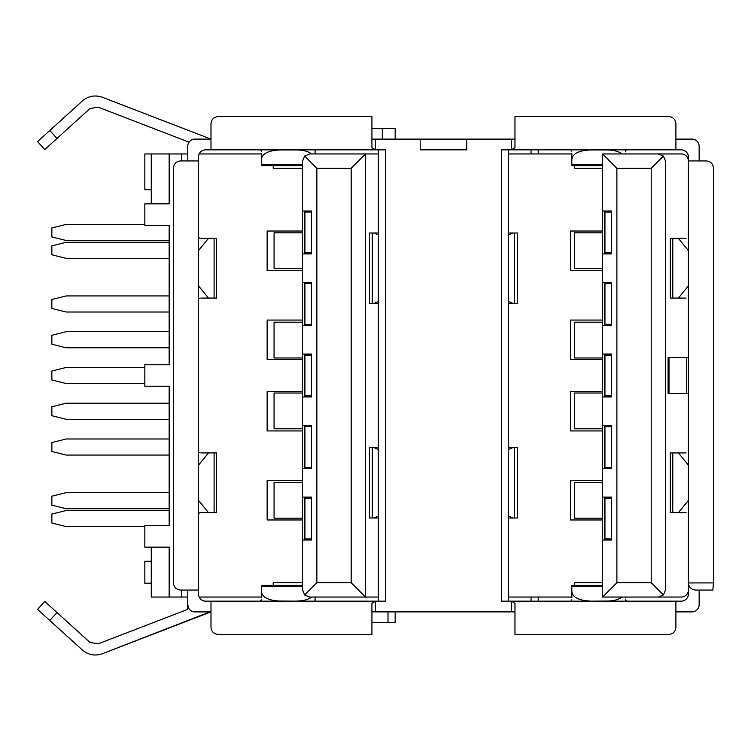 <?xml version="1.0" encoding="UTF-8"?>
<svg xmlns="http://www.w3.org/2000/svg" width="751" height="751" viewBox="0 0 751 751"><rect width="100%" height="100%" fill="white"/><g stroke="black" fill="none" stroke-linecap="round" stroke-linejoin="round"><path stroke-width="1.13" d="M189.045 142.155L98.024 107.111L89.913 108.623L44.76 149.562L37.55 141.62L44.76 149.562L37.55 141.62L82.216 101.122C88.261 95.959 95.02 94.701 102.502 97.33L210.993 139.113L194.903 139.113A7.153 7.153 0 0 0 187.75 146.267L187.75 160.93M210.993 149.843L375.5 149.843L371.923 147.665L371.923 116.583L218.147 116.583C213.772 117.034 211.388 119.418 210.993 123.755L210.993 149.843L205.633 149.843A7.153 7.153 0 0 0 198.48 156.997L198.48 160.93L180.634 160.93C176.297 161.305 173.894 163.69 173.443 168.083L173.443 582.917C173.903 587.32 176.297 589.695 180.634 590.07L198.48 590.07L198.48 594.003A7.153 7.153 0 0 0 205.633 601.157L210.993 601.157L210.993 627.245C211.397 631.591 213.782 633.975 218.147 634.417L371.923 634.417L371.923 603.335L375.5 601.157L210.993 601.157M198.48 590.07L198.48 160.93M49.791 620.476L57.001 612.534L89.913 642.377L98.024 643.889L187.75 609.343L187.75 604.733A7.153 7.153 0 0 0 194.903 611.887L210.993 611.887L102.502 653.67C95.02 656.299 88.261 655.041 82.216 649.878L37.55 609.38L44.76 601.438L37.55 609.38M189.045 608.845L187.75 604.733L187.75 590.07M514.97 611.887L371.923 611.887M699.143 590.07L699.143 604.733A7.153 7.153 0 0 1 691.99 611.887L675.9 611.887M675.9 601.157L511.393 601.157L514.97 603.335L514.97 634.417L668.747 634.417C673.121 633.975 675.506 631.582 675.9 627.245L675.9 601.157L681.26 601.157A7.153 7.153 0 0 0 688.414 594.003L688.414 156.997A7.153 7.153 0 0 0 681.26 149.843L501.386 149.843L501.386 601.157L512.107 601.157L511.393 601.157L511.393 611.887M374.787 601.157L375.5 601.157L374.787 601.157M375.5 611.887L375.5 601.157L385.516 601.157L385.516 149.843L374.787 149.843L375.5 149.843L375.5 139.113L514.97 139.113M531.06 597.045L531.06 601.157L512.107 601.157M315.063 599.805L316.096 601.157M260.381 601.157L261.423 599.805M378.363 597.045L365.484 597.045L365.484 153.955L309.694 153.955L304.643 156.048L302.55 161.108L302.55 210.993L311.487 210.993L311.487 253.913L302.55 253.913L302.55 282.517L311.487 282.517L311.487 325.436L302.55 325.436L302.55 354.04L311.487 354.04L311.487 396.96L302.55 396.96L302.55 425.564L311.487 425.564L311.487 468.483L302.55 468.483L302.55 497.087L311.487 497.087L311.487 540.007L302.55 540.007L302.55 589.892L304.643 594.952L309.684 597.045L365.484 597.045L351.186 582.738L316.847 582.738L316.847 168.262L351.186 168.262L365.484 153.955L378.363 153.955M151.27 547.16L151.27 597.045L181.573 597.045L181.573 590.07M187.75 597.045L181.573 597.045M261.423 597.045L199.156 597.045M315.063 597.768L315.063 601.157L315.063 597.045L318.64 597.045M261.423 597.768L261.423 585.376L302.55 585.376M297.18 601.157L279.297 601.025C267.966 600.368 262.005 597.176 261.423 591.45M297.18 601.025C303.432 600.913 308.267 599.58 311.693 597.045M309.694 597.045L309.149 597.026M305.169 595.44L304.371 594.67M302.55 582.738L273.223 582.738L273.223 585.376M199.156 153.955L261.423 153.955M302.55 168.262L273.223 168.262L273.223 165.624M302.55 270.36L267.14 270.36L267.14 231.026L302.55 231.026M302.55 359.41L267.14 359.41L267.14 320.067L302.55 320.067M302.55 430.933L267.14 430.933L267.14 391.59L302.55 391.59M302.55 519.974L267.14 519.974L267.14 480.64L302.55 480.64M181.573 160.93L181.573 153.955L187.75 153.955M169.153 547.16L169.153 597.045L169.153 547.16L144.84 547.16L144.84 525.7L169.153 525.7L169.153 510.502L66.163 510.502L51.857 514.078L51.857 523.015L66.163 526.592L144.84 526.592M144.84 224.408L66.163 224.408L51.857 227.985L51.857 236.922L66.163 240.498L169.153 240.498L169.153 225.3L169.153 364.77L144.84 364.77L144.84 386.23L169.153 386.23L169.153 525.7M169.153 225.3L144.84 225.3L144.84 203.84L169.153 203.84L169.153 153.955L169.153 203.84M181.573 153.955L144.84 153.955L144.84 189.721L151.27 189.721M688.414 207.698L688.414 200.545M688.414 220.691L688.414 213.594M531.06 153.955L531.06 149.843L512.107 149.843M571.83 151.195L570.798 149.843M371.923 139.113L375.5 139.113M675.9 139.113L691.99 139.113A7.153 7.153 0 0 1 699.143 146.267L699.143 160.93M466.69 139.113L466.69 149.843L420.203 149.843L420.203 139.113M695.764 590.07C691.258 589.601 688.808 587.216 688.414 582.926L713.45 582.917L712.83 590.07L695.764 590.07L712.83 590.07M688.414 160.93L706.269 160.93C710.596 161.305 712.99 163.69 713.45 168.083L713.45 582.917M685.691 151.373L686.161 151.777M687.203 152.997L688.123 154.959M538.214 149.843L538.214 153.955M382.297 139.113L382.297 128.383L395.167 128.383L395.167 139.113M382.297 128.383L371.923 128.383M209.942 611.887L102.502 653.67M89.913 642.377L98.024 643.889L187.75 609.343M57.001 612.534L44.76 601.438M395.167 611.887L395.167 622.617L371.923 622.617M538.214 597.045L538.214 601.157M658.374 153.955L602.584 153.955L602.584 210.993L611.53 210.993L611.53 253.913L602.584 253.913L602.584 282.517L611.53 282.517L611.53 325.436L602.584 325.436L602.584 354.04L611.53 354.04L611.53 396.96L602.584 396.96L602.584 425.564L611.53 425.564L611.53 468.483L602.584 468.483L602.584 497.087L611.53 497.087L611.53 540.007L602.584 540.007L602.584 597.045L658.374 597.045L663.433 594.952L665.527 589.892L665.527 161.108L663.433 156.048L658.374 153.955L681.26 153.955A7.153 7.153 0 0 1 688.414 161.108M688.414 589.901A7.153 7.153 0 0 1 681.26 597.045L658.374 597.045M571.83 597.045L508.53 597.045M570.798 601.157L571.83 599.805M625.48 599.805L626.512 601.157M602.584 253.913L602.584 210.993M602.584 325.436L602.584 282.517M602.584 396.96L602.584 354.04M602.584 468.483L602.584 425.564M602.584 540.007L602.584 497.087M574.693 585.376L574.693 582.738L602.584 582.738M508.53 153.955L571.83 153.955M602.584 168.262L574.693 168.262L574.693 165.624M602.584 270.36L570.403 270.36L570.403 231.026L602.584 231.026M602.584 359.41L570.403 359.41L570.403 320.067L602.584 320.067M602.584 430.933L570.403 430.933L570.403 391.59L602.584 391.59M602.584 519.974L570.403 519.974L570.403 480.64L602.584 480.64M508.53 149.843L508.53 601.157M508.53 303.761L509.197 303.442M509.197 232.988L508.53 232.669M508.53 447.239L509.197 447.558M509.197 518.012L508.53 518.331M514.642 518.012L514.642 447.558L517.448 447.558L517.448 518.012L509.769 518.012M514.642 447.558L509.769 447.558M508.53 516.087L512.952 518.012M512.952 447.558L508.53 449.492M315.063 153.232L315.063 149.843L315.063 153.955L318.64 153.955M315.063 151.195L316.096 149.843M261.423 151.195L260.381 149.843M309.694 153.955L309.149 153.974M311.693 153.955C308.267 151.42 303.432 150.087 297.18 149.975L279.297 149.975C267.966 150.632 262.005 153.824 261.423 159.55L261.423 165.624L302.55 165.624M304.371 156.33L305.169 155.56M261.423 159.55L261.423 153.232M302.55 253.913L302.55 210.993M302.55 325.436L302.55 282.517M302.55 396.96L302.55 354.04M302.55 468.483L302.55 425.564M302.55 540.007L302.55 497.087M302.55 482.424L274.077 482.424L274.077 518.19L302.55 518.19M302.55 393.026L274.059 393.026L274.059 428.783L302.55 428.783M302.55 357.974L274.059 357.974L274.059 322.217L302.55 322.217M302.55 268.576L274.077 268.576L274.077 232.81L302.55 232.81M304.643 156.048L316.847 168.262M304.643 594.952L316.847 582.738M304.906 538.936L304.333 538.936L304.333 498.166L304.906 498.166L304.906 538.936L311.487 538.936M304.906 498.166L311.487 498.166M304.333 467.404L304.333 426.643L304.906 426.643L304.906 467.404L304.333 467.404M304.906 426.643L311.487 426.643M304.906 467.404L311.487 467.404M304.333 395.88L304.333 355.12L304.906 355.12L304.906 395.88L304.333 395.88M304.906 355.12L311.487 355.12M304.906 395.88L311.487 395.88M304.333 324.357L304.333 283.596L304.906 283.596L304.906 324.357L304.333 324.357M304.906 283.596L311.487 283.596M304.906 324.357L311.487 324.357M304.333 252.834L304.333 212.064L304.906 212.064L304.906 252.834L304.333 252.834M304.906 212.064L311.487 212.064M304.906 252.834L311.487 252.834M351.186 168.262L351.186 582.738M378.363 601.157L378.363 149.843M377.706 232.988L378.363 232.669M378.363 303.761L377.706 303.442M372.252 232.988L372.252 303.442L369.445 303.442L369.445 232.988L377.133 232.988M372.252 303.442L377.133 303.442M378.363 234.913L373.942 232.988M373.942 303.442L378.363 301.508M377.706 447.558L378.363 447.239M372.252 447.558L372.252 518.012L369.445 518.012L369.445 447.558L377.133 447.558M372.252 518.012L377.133 518.012M373.942 447.558L378.363 449.492M378.363 516.087L373.942 518.012M378.363 518.331L377.706 518.012M151.27 153.955L151.27 203.84M625.48 153.955L625.48 153.232M622.11 153.955C618.683 151.42 613.839 150.087 607.597 149.975L607.597 149.843M589.713 149.843L589.713 149.975C578.383 150.632 572.422 153.824 571.83 159.55L571.83 165.624L602.584 165.624M589.713 149.975L607.597 149.975M626.512 149.843L625.48 151.195M571.83 159.55L571.83 153.232M602.584 597.045L616.89 582.738L651.22 582.738L663.433 594.952M651.22 582.738L651.22 168.262L616.89 168.262L602.584 153.955M616.89 168.262L616.89 582.738M604.949 538.936L604.377 538.936L604.377 498.166L604.949 498.166L604.949 538.936L611.53 538.936M604.949 498.166L611.53 498.166M604.377 467.404L604.377 426.643L604.949 426.643L604.949 467.404L604.377 467.404M604.949 426.643L611.53 426.643M604.949 467.404L611.53 467.404M604.377 395.88L604.377 355.12L604.949 355.12L604.949 395.88L604.377 395.88M604.949 355.12L611.53 355.12M604.949 395.88L611.53 395.88M604.377 324.357L604.377 283.596L604.949 283.596L604.949 324.357L604.377 324.357M604.949 283.596L611.53 283.596M604.949 324.357L611.53 324.357M604.377 252.834L604.377 212.064L604.949 212.064L604.949 252.834L604.377 252.834M604.949 212.064L611.53 212.064M604.949 252.834L611.53 252.834M651.22 168.262L663.433 156.048M509.769 303.442L517.448 303.442L517.448 232.988L509.769 232.988M508.53 234.913L512.952 232.988M512.952 303.442L508.53 301.508M602.584 268.576L574.477 268.576L574.477 232.81L602.584 232.81M602.584 357.974L574.459 357.974L574.459 322.217L602.584 322.217M602.584 393.026L574.459 393.026L574.459 428.783L602.584 428.783M602.584 482.424L574.477 482.424L574.477 518.19L602.584 518.19M607.597 601.157L607.597 601.025C613.839 600.913 618.683 599.58 622.11 597.045M607.597 601.025L589.713 601.157M602.584 585.376L571.83 585.376L571.83 591.45C572.422 597.176 578.383 600.368 589.713 601.025M625.48 597.045L625.48 597.768M571.83 597.768L571.83 591.45M685.616 599.683L686.583 598.782M687.071 598.181L688.047 596.285M672.783 298.072L670.314 298.072L670.314 238.349L672.783 238.349L672.783 298.072L678.416 298.072L688.414 285.793M686.076 298.072L678.416 298.072M688.414 250.637L678.416 238.349L686.076 238.349M678.416 238.349L672.783 238.349M688.414 357.42L668.099 357.617L668.099 393.383L688.414 393.58M672.783 512.651L670.314 512.651L670.314 452.928L672.783 452.928L672.783 512.651L678.416 512.651L688.414 500.363M686.076 512.651L678.416 512.651M688.414 465.207L678.416 452.928L686.076 452.928M678.416 452.928L672.783 452.928M98.024 107.111L89.913 108.623M57.001 138.466L49.791 130.524L82.216 101.122M37.55 141.62L44.76 149.562M511.393 139.113L511.393 149.843L514.97 147.665L514.97 116.583L668.747 116.583C673.112 117.025 675.496 119.418 675.9 123.755L675.9 149.843M151.27 561.279L144.84 561.279L144.84 583.227L151.27 583.227M169.153 295.932L66.163 295.932L51.857 299.508L51.857 308.445L66.163 312.022L169.153 312.022M169.153 438.978L66.163 438.978L51.857 442.555L51.857 451.492L66.163 455.068L169.153 455.068M144.84 367.455L66.163 367.455L51.857 371.032L51.857 379.968L66.163 383.545L144.84 383.545M169.153 331.689L66.163 331.689L51.857 335.265L51.857 344.211L66.163 347.788L169.153 347.788M169.153 242.291L66.163 242.291L51.857 245.859L51.857 254.805L66.163 258.382L169.153 258.382M169.153 419.311L66.163 419.311L51.857 415.735L51.857 406.789L66.163 403.212L169.153 403.212M169.153 492.618L66.163 492.618L51.857 496.195L51.857 505.141L66.163 508.709L169.153 508.709M200.048 452.928L198.48 452.046M200.048 512.651L198.48 513.524M214.11 452.928L216.579 452.928L216.579 512.651L214.11 512.651L214.11 452.928L208.487 452.928L198.48 465.207M200.827 452.928L208.487 452.928M198.48 500.363L208.487 512.651L200.827 512.651M208.487 512.651L214.11 512.651M200.048 298.072L198.48 298.954M198.48 237.476L200.048 238.349M198.48 285.793L208.487 298.072L200.827 298.072M208.487 298.072L216.579 298.072L216.579 238.349L208.487 238.349L198.48 250.637M208.487 238.349L200.827 238.349M302.55 586.146L261.423 586.146M687.118 156.997L688.414 156.997M388.014 622.617L388.014 611.887M261.423 164.854L302.55 164.854M571.83 164.854L602.584 164.854M514.642 303.442L514.642 232.988M602.584 586.146L571.83 586.146M688.414 594.003L687.118 594.003M686.555 357.617L686.555 393.383M669 357.617L669 393.383M214.11 298.072L214.11 238.349"/></g></svg>
